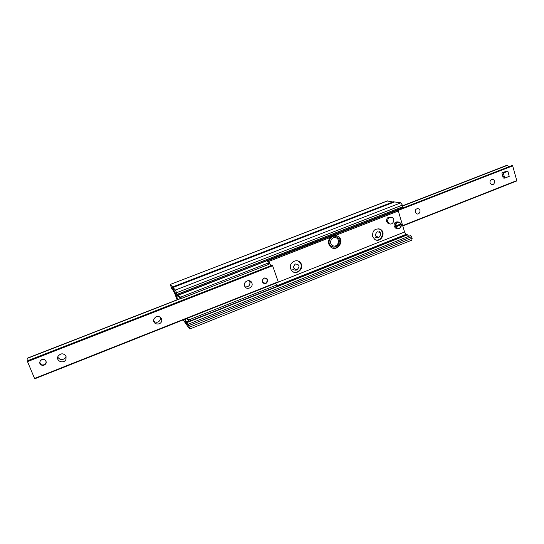 <?xml version="1.0" encoding="UTF-8"?>
<svg xmlns="http://www.w3.org/2000/svg" width="544" height="544" viewBox="0 0 544 544"><rect width="100%" height="100%" fill="white"/><g stroke="black" fill="none" stroke-linecap="round" stroke-linejoin="round"><path stroke-width="0.82" d="M177.092 299.792L174.808 293.638L171.72 287.674L171.931 289.102L170.238 284.437L172.55 286.946L177.412 299.669L172.972 287.429L394.461 202.008M185.014 319.178L188.285 325.523L188.136 324.238L189.87 328.977L187.184 325.638L184.695 319.308L186.728 325.04L183.253 319.879M387.294 201.001L393.972 202.164M177.725 299.54L176.854 297.18L178.643 296.487M408.7 236.32L407.463 234.811L406.123 234.321L404.566 232.023L397.902 209.59M335.757 235.341L338.504 236.518C345.134 241.339 336.546 252.593 330.568 246.894C327.944 243.991 327.814 240.863 330.181 237.51C331.602 235.79 333.458 235.062 335.757 235.341L398.317 210.99M268.178 261.644L330.181 237.51M372.586 236.47C372.375 230.425 375 228.052 380.453 229.344C386.662 232.682 380.535 243.508 374.748 239.408L372.586 236.47M290.639 268.763C288.381 262.949 296.84 257.768 300.451 262.725C305.388 268.376 295.61 276.57 291.407 270.273L290.639 268.763M332.275 247.955C338.504 250.063 343.325 240.156 337.919 236.341L336.267 235.436M176.854 297.18L176.501 296.228L178.33 295.514M266.988 261.045L398.045 210.079M293.155 271.844C298.302 274.373 303.797 266.791 299.941 262.494L298.187 261.079M375.843 239.945C381.541 241.386 385.023 231.914 379.794 229.187L378.753 228.725M411.815 240.067L412.155 238.19L410.795 235.484L188.136 324.238M176.501 296.228L175.549 293.216L176.018 293.699L175.814 292.216L177.446 295.27L176.582 292.699L175.379 290.04L172.972 287.429M177.446 295.27L402.784 207.686L402.39 205.129L400.806 202.83L394.55 201.94M66.062 356.293L65.804 357.102C63.09 360.448 60.432 360.495 57.827 357.245L57.759 357.068M66.048 356.266L65.987 359.312C63.974 364.351 55.481 361.141 58.045 356.286C60.833 353.015 63.505 353.008 66.048 356.266M160.439 317.098L160.609 318.566C159.412 322.232 157.128 323.163 153.762 321.361M161.548 318.655L161.779 320.307C161.582 325.53 152.864 325.081 153.639 319.872C155.795 315.52 158.433 315.112 161.548 318.655M249.288 280.704L249.852 281.751C250.247 285.314 248.676 287.028 245.126 286.899M251.899 283.077C253.681 287.613 246.201 290.666 244.657 286.022C242.78 281.554 250.111 278.317 251.811 282.846L251.899 283.077M262.283 281.792C262.677 277.773 264.438 276.93 267.56 279.242L267.73 279.643C267.294 283.696 265.52 284.519 262.412 282.112L262.283 281.792M39.868 363.576L40.018 361.019C42.187 358.659 44.214 358.7 46.09 361.128L45.975 363.616C43.826 366.037 41.793 366.024 39.868 363.576M27.601 358.265L28.145 360.556M269.708 263.738L270.919 265.69M272.394 265.125L27.22 360.917L34.707 378.814L278.344 282.152L34.707 378.814M272.408 265.112L278.344 282.152M504.274 177.262L502.54 175.508L501.874 172.972L506.396 171.21L507.892 171.278L509.225 176.351L504.696 178.126L503.356 173.046L507.892 171.278M415.8 209.535L415.296 212.391M415.235 212.214C415.079 209.63 416.18 208.474 418.533 208.76C421.532 209.841 419.478 215.186 416.602 213.812L415.235 212.214M490.008 182.927C489.824 180.635 490.756 179.479 492.803 179.459C495.768 179.976 494.564 185.456 491.667 184.64L490.008 182.927M398.004 209.923L512.53 165.362L516.78 180.601L516.494 180.907M507.124 165.22L509.082 166.702M180.186 298.044L179.194 297.616L178.84 296.548L180.554 298.452L182.158 298.166L181.642 296.766L180.037 297.051L180.554 298.452L27.499 358.129M179.194 297.616L178.289 295.147L266.526 260.848L269.389 262.249L268.45 262.949L268.92 264.323L269.851 263.629L269.389 262.249M180.037 297.051L178.289 295.147M268.92 264.323L182.158 298.166M188.924 321.069L190.529 320.817L190.019 319.43L188.408 319.688L188.924 321.069L186.871 318.444M190.019 319.43L276.039 285.246L276.502 286.606L277.413 285.865L276.95 284.512L276.039 285.246M276.95 284.512L275.114 283.438M188.408 319.688L187.252 318.294M190.529 320.817L276.502 286.606M268.45 262.949L181.642 296.766M395.794 226.868L396.821 228.371C399.677 229.078 401.193 227.827 401.37 224.618L401.261 224.72C400.418 228.698 398.596 229.412 395.794 226.868L401.261 224.72M400.84 223.944L401.37 224.618M400.996 224.543L395.134 226.848L394.883 226.012L395.542 226.032C396.392 222.04 398.222 221.326 401.016 223.876L399.731 222.292C396.902 221.66 395.406 222.924 395.25 226.086M395.502 226.93L395.134 226.848M396.93 228.426L395.536 228.086L394.074 226.243C393.897 222.918 395.325 221.496 398.351 221.986M395.542 226.032L401.016 223.876M504.696 178.126L503.207 178.038L502.54 175.508M501.874 172.972L503.356 173.046M263.344 283.193C266.295 283.839 267.689 282.622 267.532 279.528L266.41 278.086M267.376 279.65C266.805 283.499 265.132 284.158 262.364 281.622C262.936 277.766 264.608 277.107 267.376 279.65M39.651 362.236C40.997 365.704 43.105 366.092 45.975 363.406L46.315 362.161M45.846 361.087C47.267 364.405 41.5 366.683 40.127 363.331C38.692 360.006 44.486 357.734 45.846 361.087M389.395 223.74L388.062 223.4L386.58 221.537C386.376 218.273 387.777 216.832 390.776 217.226M387.702 221.775C387.546 218.368 389.008 216.954 392.102 217.532C395.787 219.212 392.7 225.712 389.191 223.638L387.702 221.775M297.235 269.552C300.091 266.322 299.472 264.459 295.378 263.962C292.522 267.199 293.141 269.062 297.235 269.552M375.822 236.864L377.427 236.783M378.903 237.279C381.643 234.151 381.086 232.315 377.223 231.778C374.483 234.92 375.04 236.749 378.903 237.279M332.799 246.908L330.738 245.84C326.536 242.508 330.691 234.648 335.696 236.45M172.38 288.823L171.931 289M387.586 200.886L170.286 284.464M393.475 201.756L172.55 286.946M278.365 282.091L404.566 232.023M189.38 327.23L412.155 238.19M188.782 325.618L411.706 236.647M187.728 324.605L188.149 324.435M186.789 322.633L407.463 234.811M186.606 322.3L190.21 320.865M276.685 286.464L407.136 234.559M186.191 321.783L188.693 320.79M277.304 285.552L406.123 234.321M176.059 295.052L177.099 294.651M176.032 293.672L176.535 293.474M176.018 293.597L176.508 293.413M177.188 294.338L402.852 206.7M176.582 292.699L402.39 205.129M175.379 290.04L400.806 202.83M173.006 287.45L394.658 201.926M269.763 263.813L269.423 263.949M181.288 298.323L27.52 358.299M272.435 265.112L27.214 360.937M272.558 265.18L27.2 361.06M272.836 265.683L27.384 361.651M278.297 281.785L34.517 378.474M516.78 180.601L402.662 225.61M507.205 165.186L402.58 205.788M507.436 165.192L402.608 205.877M507.586 165.274L402.648 205.999M512.917 165.77L398.052 210.446M266.621 260.862L178.344 295.174M335.968 237.721C340.789 239.394 337.912 247.574 333.118 245.84C328.27 244.188 331.16 235.96 335.968 237.721M330.738 245.84L330.779 245.854C335.641 250.641 342.958 240.951 337.328 237.3L335.961 236.538C330.922 234.444 326.475 242.44 330.779 245.854L333.384 247.017M172.421 288.912L171.931 289.102M387.423 200.906L170.238 284.437M337.919 236.341L338.504 236.518M300.451 262.718L299.941 262.494M380.453 229.344L379.794 229.187M189.87 328.977L412.039 240.054M176.018 293.699L176.548 293.495M65.987 359.312L65.804 357.102M161.779 320.307L160.609 318.566M251.811 282.846L249.771 281.527M418.533 208.76L417.527 208.604M492.803 179.459L492.184 179.418M516.698 180.982L402.757 225.93M507.164 165.199L402.58 205.775M512.53 165.362L397.99 209.896M395.536 228.086L396.821 228.371M388.062 223.4L389.191 223.638M292.781 269.334C294.685 270.246 296.058 270.429 296.888 269.878M375.306 237.776L378.372 237.674L379.862 236.654M380.263 232.689L379.018 231.22"/></g></svg>
